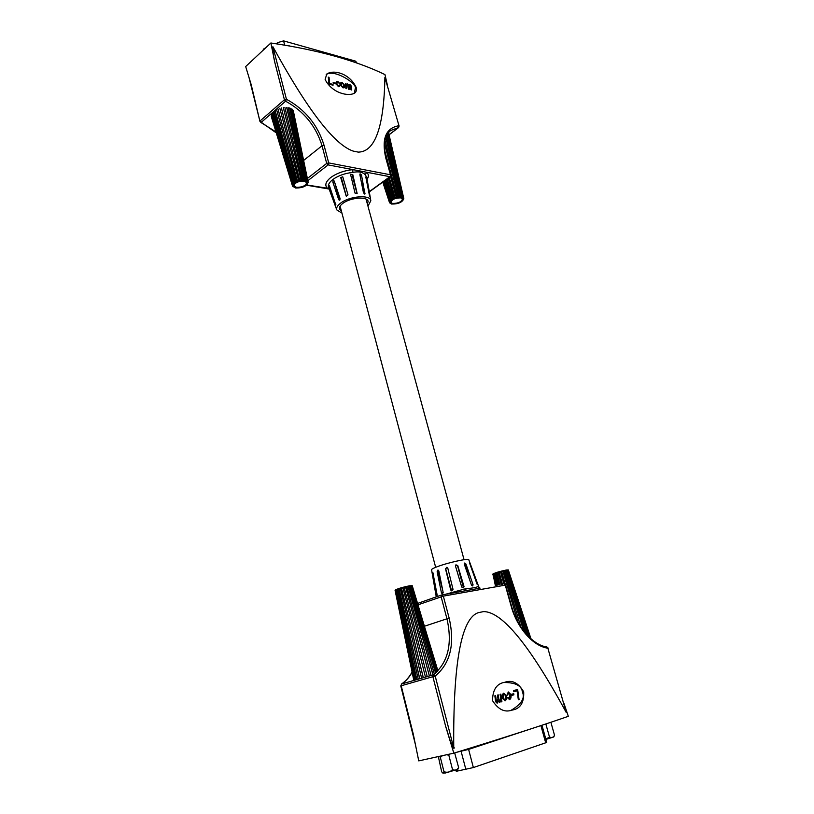 <?xml version="1.0" encoding="UTF-8"?>
<svg xmlns="http://www.w3.org/2000/svg" width="814" height="814" viewBox="0 0 814 814"><rect width="100%" height="100%" fill="white"/><g stroke="black" fill="none" stroke-linecap="round" stroke-linejoin="round"><path stroke-width="1.22" d="M545.716 742.897L541.005 726.027L542.063 725.61L546.754 742.439L473.361 767.561L457.387 771.051L456.155 771.133L455.901 770.146M545.858 739.224L549.47 736.975C551.627 738.044 553.317 737.474 554.538 735.276L553.754 736.955L545.909 739.417M545.838 723.951L549.47 736.975M550.905 722.344L554.538 735.276M413.329 734.35L418.752 760.876L453.825 753.164L445.696 726.485L432.875 676.688L401.21 685.775L413.329 734.35M564 703.469L568.325 716.32C541.575 725.63 503.408 737.911 453.825 753.164M523.687 691.808C518.294 682.753 511.986 679.588 504.751 682.295C496.713 683.587 492.643 689.712 492.541 700.651C498.249 709.554 504.751 712.708 512.047 710.113C520.288 708.852 524.165 702.747 523.687 691.808M566.178 712.362L547.853 648.178L566.178 712.362C529.751 645.339 502.258 611.752 483.679 611.589L478.479 612.627C461.273 617.887 453.032 663.013 453.744 748.005C450.274 743.243 448.158 733.373 445.696 726.485M511.019 710.337C521.326 704.303 525.142 698.229 522.466 692.114C521.662 685.724 515.537 682.519 504.08 682.488M502.533 698.392C501.862 695.766 502.269 694.037 503.764 693.202L506.4 695.563L506.562 699.257L505.138 700.885L502.533 698.392M511.497 695.512L511.345 694.332L513.746 693.65L513.899 694.83L511.497 695.512L513.899 694.83M513.817 691.737L513.665 690.567L517.633 689.448L519.067 699.592L518.335 699.806L517.073 690.821L513.817 691.737L517.073 690.821M509.991 694.434L508.547 692.816L507.743 695.085L506.98 695.156L508.302 691.931L510.734 694.311C511.457 696.977 511.07 698.748 509.584 699.613L507.315 697.659L508.007 697.323L509.411 698.697L509.991 694.434M500.59 697.863L500.111 694.362L500.854 694.149L501.892 701.688L501.139 701.902L500.956 700.549L499.847 702.411L498.412 701.373L497.242 703.154L495.634 701.739L494.851 695.838L495.604 695.624L496.459 701.576L497.201 702.207L497.964 698.687L497.486 695.095L498.239 694.881L499.084 700.793L499.796 701.454L500.59 697.863M479.975 588.186L442.073 594.881M436.508 595.207L436.976 596.255L437.118 594.841L432.824 572.354L436.508 595.207L437.149 595.054M436.263 596.866L431.573 569.739C431.562 569.159 433.384 568.172 437.047 566.778C447.649 562.678 469.027 557.977 468.793 559.757L478.785 586.874L477.798 586.64L479.924 588.186M441.473 593.03L442.531 593.945L443.152 592.429L438.827 571.011L437.851 570.095L437.159 571.631L441.473 593.03L443.182 592.724M466.473 590.567L465.293 588.817C471.794 588.268 475.966 587.535 477.798 586.64M517.399 689.519L519.067 699.592M503.663 693.233L506.4 695.563M506.166 695.614L506.562 699.257M498.005 694.953L498.951 700.05M497.079 703.194L498.412 701.373M498.717 700.111L499.084 700.793M495.38 695.685L496.225 701.637L497.201 702.207M509.177 698.758L507.794 697.435M506.328 699.307L504.995 700.915M507.509 695.105L508.547 692.816M499.694 702.441L500.956 700.549M500.62 694.22L501.892 701.688M508.221 691.961L510.734 694.311M501.658 701.739L501.139 701.892M510.51 694.373C511.212 696.998 510.846 698.758 509.401 699.653M513.512 693.721L513.665 694.891M498.85 700.854L499.796 701.454M442.704 590.201L437.759 571.54L438.136 570.126M471.428 584.961L472.741 585.958L473.036 584.676L465.964 564.041L464.682 563.023L464.346 564.285L471.428 584.961M450.732 590.038L451.76 590.944L453.032 589.377L447.802 568.162L446.855 567.277L445.512 568.833L450.732 590.038L451.394 590.099L445.726 568.864L446.947 567.297M461.742 587.067L463.532 587.861L464.021 586.528L457.773 565.598L455.952 564.835L455.504 566.127L461.742 587.067M477.096 584.269L469.454 562.698L477.096 584.269M504.008 694.088L502.818 696.916L503.042 698.27L504.965 699.979L505.698 695.868L504.008 694.088L503.052 696.855L503.276 698.209L504.965 699.979M455.86 564.906L457.539 565.75L463.258 586.955L464.021 586.528M464.428 563.217L465.343 564.265L469.22 578.53M530.759 638.614L508.333 569.932L506.369 569.993C499.338 571.479 494.759 572.873 492.623 574.206L492.735 574.684M527.859 635.795L506.949 570.4L506.033 570.543L525.824 633.546M530.24 638.135L508.089 570.299L507.539 570.329L529.12 637.077M508.435 570.349L530.962 638.787M495.665 585.429L493.07 574.358L495.329 585.48M496.886 585.205L494.149 573.86L493.467 574.155L496.113 585.347M498.799 584.869L495.868 573.229L494.841 573.595L497.659 585.073M501.21 584.442L498.056 572.537L496.794 572.924L499.816 584.686M500.498 571.835L503.897 583.974L500.498 571.835L499.124 572.222L502.391 584.238M517.938 621.957L502.96 571.204L501.607 571.54L505.331 584.513M511.446 605.84L511.752 606.898M523.829 631.084L505.179 570.716L503.988 570.97L520.838 626.841M507.905 570.299L529.965 637.881M506.796 570.421L527.604 635.541M496.876 572.903L499.908 584.676M499.155 572.211L502.421 584.228M505.067 570.736L523.626 630.819M492.948 574.44L495.512 585.449M494.973 573.544L497.792 585.052M493.62 574.084L496.275 585.317M502.899 571.225L517.796 621.692M437.851 671.011L412.24 585.714L409.595 585.795C401.953 587.362 397.11 588.848 395.055 590.242L413.827 680.453M435.714 673.005L410.266 586.233L409.167 586.406L434.361 674.094M437.413 671.448L411.701 586.09L410.989 586.141L436.589 672.232M414.163 680.351L395.35 590.516L413.848 680.443M415.659 679.924L396.326 590.008L395.685 590.313L414.682 680.209M418.223 679.181L398.036 589.346L396.998 589.733L416.676 679.629M421.601 678.215L400.315 588.603L398.992 589.021L419.637 678.774M425.457 677.095L402.94 587.85L401.455 588.268L423.28 677.726M429.416 675.956L405.657 587.159L404.151 587.525L427.228 676.587M433.048 674.908L408.18 586.599L406.817 586.884L431.094 675.478M411.508 586.09L437.25 671.601M412.128 586.1L437.942 670.909M410.103 586.253L435.582 673.117M399.094 588.99L419.749 678.744M401.506 588.247L423.331 677.716M408.068 586.619L432.946 674.938M395.329 590.526L414.051 680.382M397.151 589.672L416.829 679.588M395.858 590.221L414.875 680.148M405.606 587.169L429.365 675.976M457.865 769.311L445.39 772.995L442.755 773.015L443.996 771.733C447.293 772.832 450.132 772.11 452.513 769.576C455.026 770.695 457.061 770.013 458.618 767.531L457.865 769.311M438.339 756.572L441.676 771.814L442.755 773.015M442.47 755.657L440.354 757.396L443.996 771.733M440.354 757.396L439.418 756.328M449.694 754.069L448.84 755.229L452.513 769.576M448.84 755.229L446.652 754.741M454.67 752.909L458.618 767.531M454.934 753.265L454.354 753.001M283.343 107.57L301.099 179.914L299.715 180.169L281.39 107.916M295.614 188.024L292.552 186.192C293.569 182.336 297.761 180.403 305.138 180.372L308.17 182.326C306.949 186.111 302.767 188.014 295.614 188.024M288.136 107.56L304.456 179.813L305.555 179.986L289.703 107.896M284.89 107.428L302.187 179.792L303.49 179.752L286.752 107.428M277.971 108.954L297.293 180.901L298.616 180.454L279.833 108.313M274.979 110.46L295.156 181.909L296.296 181.319L276.567 109.575M272.751 112.352L293.539 183.089L294.363 182.417L273.901 111.345M271.408 114.204L292.572 184.33L293.02 183.649L272.008 113.126M271.174 116.066L292.379 184.88L271.174 115.049M301.058 179.925L283.333 107.672M293.651 182.987L272.873 112.291M304.253 181.074C298.229 181.105 294.81 182.682 293.976 185.836L296.479 187.322C302.32 187.322 305.738 185.775 306.746 182.672L304.253 181.074M292.368 184.92L271.357 116.026M297.334 180.881L278.042 109.035M292.684 184.117L271.581 114.194M303.388 179.752L286.681 107.529M308.089 181.96L293.386 111.172M292.602 109.534L307.56 180.952L293.172 110.409M290.791 108.293L306.308 180.209L307.092 180.576L291.911 108.923M295.248 181.858L275.101 110.511M306.898 180.464L291.758 108.995M305.403 179.955L289.581 107.987M307.682 181.074L292.999 110.46M262.596 50.733L264.102 48.606L265.415 48.097M264.224 48.545L265.466 48.046M276.526 43.814L277.371 42.715L283.577 40.873L355.545 61.131L357.112 63.177M289.926 46.001L288.176 45.696M384.523 143.376L398.484 196.734L397.242 196.927L384.595 150.02M391.483 204.049L389.54 202.747C390.873 199.043 394.994 197.222 401.902 197.273L403.836 198.677C402.32 202.34 398.209 204.131 391.483 204.049M386.487 135.785L401.343 196.744L402.208 196.937L387.261 134.33M385.012 140.191L399.43 196.662L400.539 196.662L385.805 137.393M396.225 197.161L390.517 176.475L396.214 197.161L394.973 197.527L389.245 177.411L394.994 197.517M387.057 178.999L392.867 198.392L394.007 197.883L388.247 178.134M385.164 180.362L391.117 199.43L392.033 198.84L386.172 179.64M383.75 181.4L389.916 200.549L390.517 199.929L384.473 180.871M382.926 181.99L389.367 201.638L383.302 181.715M389.489 202.533L382.773 182.102M398.422 196.744L384.513 143.559M391.219 199.359L385.266 180.291M400.946 197.904C395.299 197.853 391.931 199.349 390.852 202.371L392.429 203.439C397.924 203.5 401.292 202.035 402.523 199.043L400.946 197.904M389.448 201.353L383.068 181.888M390.028 200.417L383.872 181.308M400.427 196.652L385.744 137.576M403.683 198.067L388.532 132.55M388.482 132.611L403.754 198.392M387.79 133.527L403.317 197.537L388.268 132.875M392.928 198.362L387.118 178.948M403.103 197.364L388.136 133.038M402.055 196.886L387.159 134.503M307.377 178.47L326.699 163.411L322.039 145.737C315.883 125.956 303.734 111.111 285.592 101.201L261.375 122.222L260.215 120.818L284.422 99.766L274.969 63.034L270.869 42.989L245.675 66.565L251.211 84.717L259.951 121.388L276.282 132.875M270.869 42.989C317.684 49.898 355.718 60.429 384.961 74.583L387.23 84.493M325.142 79.518C332.071 93.305 348.779 96.886 354.772 92.989C356.196 91.982 356.685 90.181 356.227 87.586C349.989 73.759 334.005 69.18 326.75 74.043L325.142 79.518M274.969 63.034C273.423 56.807 272.721 51.353 272.883 46.693C307.478 109.798 334.198 144.577 353.042 151.048L358.231 152.116C375.071 151.974 383.964 127.086 384.9 77.442L399.094 126.048L384.9 77.442M329.609 189.082L327.808 188.573C324.42 185.592 325.407 181.898 330.779 177.503C336.803 173.179 344.169 170.553 352.879 169.627L366.676 172.253L365.252 174.756C362.606 171.998 358.455 171.225 352.788 172.415C344.922 173.26 338.268 175.631 332.824 179.518C329.182 182.377 327.757 185.032 328.541 187.474L336.772 209.89L341.941 213.105M354.314 93.325L355.311 88.339C357.59 84.107 334.544 68.569 326.19 74.603M358.231 152.116L353.042 151.048M328.897 188.451L306.827 184.982M344.546 85.165L344.271 87.668L343.04 87.861L340.618 85.256L340.7 82.896L342.145 82.489L344.546 85.165L344.18 87.729M335.592 83.059L335.653 83.862L333.221 83.231L333.15 82.428L335.592 83.059L335.47 83.811M333.007 84.412L333.068 85.216L328.978 84.168L328.296 77.127L329.049 77.33L329.65 83.547L333.007 84.412L332.885 85.165M337.006 84.391L338.329 86.04L339.265 84.971L340.018 85.256L339.58 86.538L338.502 86.701L336.263 84.147L336.528 81.522L337.759 81.349L339.855 83.557L337.138 82.092L336.833 84.544L338.329 86.04M346.388 86.335L346.642 88.695L345.909 88.512L345.37 83.425L346.194 84.514L347.354 83.852L348.667 85.104L349.867 84.503L351.312 86.06L351.729 89.998L351.007 89.815L349.857 85.114L349.175 85.256L349.186 89.347L348.463 89.164L347.354 84.453L346.672 84.605L346.215 86.477L346.449 88.645M329.517 186.05L329.08 185.48L329.151 187.088L335.765 204.833L329.517 186.05M367.969 206.125L370.828 200.763C370.533 194.434 349.755 195.94 340.679 203.062C337.423 205.535 336.121 207.814 336.772 209.89M338.736 199.766L339.743 200.254L340.13 198.738L334.218 181.023L333.17 180.555L332.834 182.071L338.736 199.766L339.336 199.868L334.829 182.855M307.834 180.688L328.134 164.906L352.879 169.627L352.788 172.415M339.255 85.175L340.018 85.256M333.17 82.621L335.419 83.201M339.845 85.399L339.489 86.61M328.317 77.33L329.049 77.33M346.499 84.056L348.667 85.104M348.911 84.737L349.867 84.503M349.094 85.328L348.992 89.306M349.694 84.656L351.312 86.06M337.067 82.173L336.833 84.544M340.822 82.723L342.145 82.489M338.156 86.182L338.858 85.989M351.139 86.203L351.424 86.823M345.39 83.618L346.194 84.514M336.436 81.604L337.759 81.349M337.586 81.502L339.631 83.527M351.251 86.966L351.536 89.957M328.876 77.472L329.65 83.547M329.477 83.689L332.834 84.554M341.972 82.641L344.373 85.317M346.591 84.687L346.215 86.477M367.409 204.06L368.091 201.485C367.836 196.174 350.427 197.436 342.806 203.398C340.048 205.484 338.96 207.397 339.509 209.147L341.392 211.04M342.755 176.801L340.72 177.564L346.194 196.103L348.005 194.933L342.755 176.801M361.477 174.929L360.083 173.82L359.869 174.623L363.502 192.898L364.926 193.976L361.477 174.929L360.134 175.936M366.483 177.767L365.812 176.994L369.637 196.357L366.483 177.767L365.985 177.961M352.777 174.562L350.692 174.257L350.661 174.827L355.057 193.172L357.143 193.478L352.777 174.562L352.309 175.773L357.051 193.651M341.473 83.333L341.147 85.511L342.684 87.352L343.488 87.149M360.999 180.27L364.621 194.058M346.326 196.225L341.544 178.459L340.72 177.564M342.297 83.14L341.554 83.252L341.32 85.368L342.857 87.2L343.579 87.088L343.823 84.961L342.297 83.14M473.361 767.561L468.62 749.389L456.939 752.207M465.883 769.545L461.019 750.956M457.387 771.051L457.051 769.729M540.934 725.579L468.62 749.389L468.538 748.636M454.619 747.924L452.381 748.381M412.138 672.293C409.381 677.207 405.901 681.094 401.678 683.953L400.773 685.907L401.678 683.953L433.333 674.826C448.066 662.565 452.604 643.884 446.947 618.793L424.572 626.2M546.53 646.977L547.853 648.178C533.282 646.387 516.992 627.848 511.09 605.921L505.27 585.134L443.335 596.123L449.175 618.202C455.036 644.088 450.376 663.379 435.195 676.068L432.875 676.688L433.333 674.826L435.195 676.068L453.744 748.005M449.175 618.202L446.947 618.793L441.117 596.713L441.676 594.953L417.633 603.418L441.564 595.003M467.46 590.394L441.676 594.953L443.335 596.123L418.05 604.802M511.09 605.921L511.457 605.881C517.195 627.329 533.221 645.349 546.896 646.947L548.188 648.097M505.647 585.113L503.876 583.974L505.647 585.113L511.457 605.881M445.706 594.23L465.293 588.817M437.759 571.54L437.159 571.631M433.374 573.616L432.733 573.758M471.53 585.205L473.036 584.676M465.343 564.265L465.964 564.041M277.371 42.715L277.706 43.987M283.577 40.873L284.686 45.106M355.545 61.131L356.013 62.79M389.051 134.819L398.606 127.533L390.649 130.515C384.381 135.623 382.895 144.861 386.182 158.242L385.765 157.957C381.471 138.797 385.785 128.073 398.697 125.753L398.361 127.625L389.031 134.737M275.997 131.929L260.785 122.405M272.883 46.693L286.447 99.267L285.592 101.201L284.422 99.766L286.447 99.267C305.148 109.503 317.684 124.837 324.033 145.248L328.703 162.912L390.476 174.786L385.765 157.957M324.033 145.248L322.039 145.737L303.632 160.439M369.251 191.666L389.906 176.679L366.676 172.253C368.773 174.176 368.915 176.536 367.104 179.324M386.182 158.242L390.893 175.071L390.364 176.597L369.291 191.89M328.703 162.912L326.699 163.411L328.134 164.906L328.703 162.912M370.828 200.763L366.748 177.238L365.252 174.756M335.928 204.172L335.368 204.243M329.853 186.996L329.151 187.088M334.676 182.397L332.834 182.071M364.601 193.549L365.12 193.172M400.773 685.907L415.394 744.515M401.475 684.045C405.759 681.135 409.3 677.116 412.067 671.977M480.077 588.166L478.785 586.874M464.051 559.706L366.066 199.135M435.663 567.317L340.089 206.105M292.552 186.192L271.255 116.402M308.17 182.326L293.355 110.989M249.064 77.727L259.951 121.388M306.573 185.195L329.121 189.041M398.606 127.533L399.094 126.048M390.364 176.597L390.893 175.071"/></g></svg>
